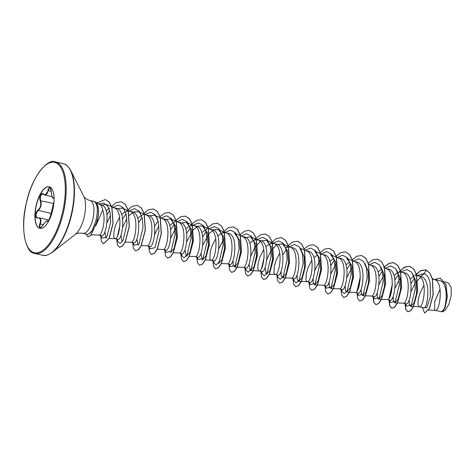 <?xml version="1.0" encoding="UTF-8"?>
<svg xmlns="http://www.w3.org/2000/svg" width="475" height="475" viewBox="0 0 475 475"><rect width="100%" height="100%" fill="white"/><g stroke="black" fill="none" stroke-linecap="round" stroke-linejoin="round"><path stroke-width="0.71" d="M53.859 197.927L53.236 198.105L53.942 198.265M49.044 220.382L48.129 221.623L47.488 221.469C46.936 220.311 45.463 221.504 43.077 225.055C41.907 226.902 40.868 227.745 39.959 227.596C39.17 227.139 39.122 225.898 39.823 223.879C41.117 219.943 40.428 217.966 37.751 217.954C34.889 218.708 35.002 212.248 37.887 210.205C40.613 207.617 41.39 204.44 40.221 200.688C38.677 197.285 41.497 191.805 43.605 194.115C45.909 195.664 47.375 194.471 48.011 190.534L48.42 190.635C48.664 188.741 49.186 187.862 49.988 187.999L49.911 187.975C50.071 187.281 50.516 188.533 51.247 191.722L51.264 191.728C51.716 196.056 52.41 198.033 53.337 197.648L53.901 198.027L54.091 199.268M43.118 194.032L43.771 194.412L43.118 194.032C40.666 194.417 39.835 196.579 40.636 200.515C41.812 204.458 40.993 207.807 38.166 210.55L36.605 212.622L36.011 215.211L36.569 217.17L37.751 217.954M49.216 220.038L39.259 217.817C41.052 218.66 41.373 220.715 40.227 223.992L39.74 226.302L40.387 227.442C40.684 227.798 41.574 226.997 43.065 225.025L43.077 225.055M48.616 221.035L47.476 220.78L48.005 221.54M39.93 228.398A21.333 8.598 102.6 0 1 39.591 228.297A21.333 8.598 102.6 0 1 36.379 205.301A21.333 8.598 102.6 0 1 49.24 186.764M49.578 186.865A21.333 8.598 102.6 0 1 52.767 209.974A21.333 8.598 102.6 0 1 39.835 228.38A21.333 8.598 102.6 0 1 39.413 228.255A21.333 8.598 102.6 0 1 36.225 205.147A21.333 8.598 102.6 0 1 49.151 186.74A21.333 8.598 102.6 0 1 49.578 186.865M54.013 201.602L49.59 219.272M48.011 190.534C48.307 188.492 48.889 187.542 49.762 187.69C50.587 188.159 51.092 189.501 51.264 191.716L51.247 191.722C51.751 196.08 52.416 198.206 53.236 198.099M94.555 201.655L94.489 201.643C97.63 204.387 98.129 210.627 95.986 220.376L92.144 230.601A16.791 6.769 102.6 0 1 87.329 234.234A16.791 6.769 102.6 0 1 86.527 234.169L82.733 233.326A16.791 6.769 -77.4 0 0 92.91 218.833A16.791 6.769 -77.4 0 0 90.404 200.646A16.791 6.769 -77.4 0 0 90.066 200.551L93.86 201.394A16.791 6.769 102.6 0 1 94.192 201.495A16.791 6.769 102.6 0 1 94.555 201.655A16.833 6.787 102.6 0 1 94.626 201.673A16.833 6.787 102.6 0 1 94.958 201.768A16.833 6.787 102.6 0 1 97.274 220.81L90.808 235.517L88.006 236.972L90.672 235.487L97.274 220.81M96.128 202.528L100.136 204.755A14.992 6.044 102.6 0 1 102.742 210.158L95.784 225.785M435.041 310.276C439.535 313.245 444.452 281.758 434.18 279.395L432.493 279.158M423.979 285.35L420.274 292.44L418.528 298.223L417.947 303.056L418.077 304.831L419.027 306.69C423.516 309.664 428.432 278.178 418.16 275.809L416.712 275.571M441.334 311.683C445.645 314.462 450.294 283.112 439.862 280.666L433.746 279.276M423.563 307.705C427.476 310.525 431.846 278.973 420.998 276.444L417.733 275.69M413.79 276.272L410.032 279.175M405.846 303.745C410.341 306.702 415.245 275.257 404.985 272.864L400.342 271.991L398.436 272.401L396.494 273.428L394.012 275.595M403.174 303.163L403.008 303.103C407.497 306.078 412.413 274.592 402.141 272.228L401.713 272.11M389.827 300.158C394.321 303.121 399.226 271.647 388.966 269.277L386.139 268.624M381.752 269.105L377.993 272.009M373.813 296.572C378.302 299.505 383.212 268.09 372.946 265.691L370.12 265.044C380.38 267.425 375.458 298.912 370.969 295.937M357.794 292.992C362.282 295.937 367.193 264.522 356.927 262.111L354.101 261.458M353.655 261.357L352.634 261.238M349.713 261.939L345.96 264.842M341.774 289.406C346.263 292.38 351.168 260.9 340.907 258.525L338.081 257.877M334.18 258.139L329.941 261.262M325.755 285.825C330.25 288.764 335.154 257.325 324.888 254.944L320.726 254.072M314.664 251.15L319.574 257.961L320.613 269.848L318.232 280.683L314.729 284.935L322.917 285.19C327.406 288.165 332.322 256.678 322.05 254.309L321.617 254.19M317.674 254.772L313.922 257.676M311.849 260.264L308.144 267.36L306.399 273.137L305.947 279.745L306.316 280.974L307.206 281.681L298.71 281.348L297.255 279.555L297.083 274.74M309.736 282.239C314.23 285.172 319.135 253.775 308.875 251.358L306.048 250.705M293.716 278.659C298.211 281.622 303.115 250.171 292.855 247.778L288.687 246.905M290.878 278.023C295.367 280.998 300.283 249.512 290.011 247.143L289.584 247.024M288.562 246.905L285.641 247.606M279.811 253.098L276.106 260.193L274.36 265.97L273.909 272.579L274.283 273.808L275.168 274.514L269.242 274.283M277.697 275.072C282.192 278.029 287.096 246.567 276.836 244.192L272.193 243.325L270.293 243.734L268.345 244.762L265.863 246.929M274.859 274.437C279.348 277.412 284.264 245.925 273.992 243.556L273.564 243.443M263.797 249.518L260.086 256.607L258.341 262.39L257.759 267.217L257.889 268.993L258.839 270.857C263.328 273.832 268.25 242.345 257.978 239.976L256.654 239.738M261.683 271.492C266.172 274.413 271.082 243.016 260.817 240.611L257.545 239.857M256.524 239.738L254.273 240.148L252.326 241.175L249.85 243.342M245.664 267.906C250.153 270.863 255.057 239.436 244.797 237.025L241.971 236.372M238.07 236.639L237.583 236.853M229.645 264.326C234.133 267.294 239.038 235.808 228.778 233.445L224.616 232.572M226.801 263.69C231.295 266.665 236.212 235.178 225.94 232.809L225.506 232.691M224.491 232.572L222.235 232.982L220.293 234.009L217.811 236.176M215.739 238.765L212.028 245.86L210.288 251.637L209.837 258.246L210.205 259.475L211.096 260.181L205.164 259.95M213.625 260.739C218.12 263.673 223.024 232.245 212.758 229.858L209.92 229.223C220.192 231.592 215.276 263.079 210.787 260.104M206.037 229.473L201.792 232.596M197.606 257.159C202.101 260.092 207.005 228.695 196.745 226.278L193.919 225.625M193.473 225.524L190.196 225.815L188.254 226.842L185.773 229.009M181.587 253.573C186.081 256.542 190.986 225.079 180.726 222.692L177.899 222.039M173.998 222.306L169.753 225.429M165.567 249.993C170.062 252.938 174.966 221.487 164.706 219.112L161.88 218.458M157.979 218.72L157.492 218.939M149.554 246.406C154.042 249.333 158.953 217.936 148.687 215.525L145.861 214.872C156.121 217.259 151.204 248.746 146.71 245.771L141.235 245.623M141.96 215.139L137.72 218.263M133.534 242.826C138.023 245.783 142.928 214.344 132.667 211.945L129.841 211.292M133.701 242.879L130.69 242.191C135.185 245.165 140.101 213.679 129.829 211.31L128.024 211.078L126.124 211.482L124.183 212.509L121.701 214.676M119.629 217.265L115.918 224.354L114.172 230.138L113.721 236.746L114.095 237.975L114.986 238.682L109.197 238.456M117.515 239.24C122.004 242.203 126.908 210.728 116.648 208.359L116.221 208.246M109.778 208.032L106.091 210.668M432.339 278.587L434.18 279.395M416.587 275.12L418.16 275.809M400.567 271.534L402.141 272.228M386.122 268.642C396.393 271.011 391.477 302.498 386.988 299.523L387.155 299.582M354.089 261.476C364.361 263.845 359.444 295.331 354.95 292.357L349.475 292.208M338.93 288.77C343.425 291.745 348.341 260.258 338.069 257.889M316.326 251.857L322.05 254.309M306.897 281.604C311.386 284.578 316.303 253.092 306.031 250.723M288.58 246.513L290.011 247.143M272.561 242.927L273.992 243.556M244.298 237.868L250.586 236.817L257.978 239.976M241.959 236.39C252.231 238.759 247.315 270.245 242.82 267.271L237.346 267.122M220.216 230.357L225.94 232.809M194.768 256.524C199.257 259.498 204.173 228.012 193.901 225.643M177.882 222.057C188.153 224.426 183.237 255.912 178.748 252.938L173.274 252.789M162.729 249.357C167.218 252.332 172.14 220.845 161.862 218.476M130.863 242.244L125.216 242.036M114.677 238.604C119.166 241.579 124.082 210.092 113.81 207.723M101.496 235.659C105.777 238.604 111.465 207.32 101.537 204.98L99.809 204.571M98.657 235.024C101.407 237.037 106.442 220.222 102.742 210.158M442.332 311.808L445.022 310.442L448.911 304.309L451.25 295.503L451.131 287.411L448.584 283.231L444.558 281.521M440.058 289.328L434.696 301.566L434.673 309.973M420.998 276.444L424.43 273.41L427.939 276.61L430.148 282.37L430.344 297.089L426.722 307.753L423.284 307.663M417.032 275.589L424.43 273.41L426.206 270.008L429.869 273.196L432.315 278.973L433.069 294.619L429.394 308.352L424.585 313.084L422.358 307.456M434.637 279.472L440.153 278.113L445.847 284.525L447.213 296.839L444.909 307.919L441.649 311.832L441.358 311.707M426.336 270.038L425.63 269.848L430 273.226L432.452 279.003L433.2 294.648L429.531 308.382L424.65 313.096M440.218 278.124L445.983 284.555L447.343 296.869L445.045 307.948L441.714 311.843M100.486 204.98L106.109 204.44L114.249 207.89M106.097 238.248L104.856 231.752M107.018 222.698L110.556 215.371M117.2 208.572L122.437 208.151L124.551 209.653M122.111 241.834L120.876 235.321M122.681 227.276L126.843 218.536M129.301 215.317L133.986 211.808L138.457 211.737L140.564 213.233M138.136 245.415L136.895 238.907M149.239 215.739L154.476 215.317L156.584 216.82M154.719 234.472L158.882 225.708M164.202 219.949L170.495 218.898L175.412 225.678L176.451 237.571L174.064 248.431L170.561 252.682M170.739 238.023L175.946 227.792M181.278 222.906L186.515 222.49L191.437 229.271L192.47 241.163L190.083 252.017L186.58 256.262M186.188 256.168L184.953 249.654M186.758 241.609L193.266 229.775M193.378 229.645L198.069 226.136L202.534 226.07L207.45 232.851L208.489 244.756L206.102 255.609L202.599 259.849M202.208 259.754L200.973 253.24M202.777 245.195L209.285 233.362M209.398 233.231L214.083 229.722L218.553 229.651L223.47 236.437L224.509 248.33L222.122 259.184L218.613 263.435M218.797 248.769L223.998 238.539M240.386 235.701L234.567 233.231L239.489 240.023L240.522 251.928L238.141 262.77L234.638 267.003L233.178 265.21L233.005 260.407M250.586 236.817L255.508 243.604L256.542 255.497L254.161 266.344L250.652 270.602L253.223 270.702M250.26 270.507L249.025 263.987M250.83 255.942L254.873 247.386L260.312 241.448M261.369 240.825L266.606 240.403L271.528 247.196L272.561 259.089L270.18 269.931L266.671 274.182M266.279 274.087L265.044 267.573M266.849 259.522L270.887 250.978L276.331 245.035M277.388 244.405L282.625 243.984L287.547 250.776L288.58 262.675L286.193 273.517L282.69 277.762L281.236 275.963L281.063 271.154M300.758 249.078L304.238 257.218L304.38 268.417L301.91 277.792L298.71 281.348M314.729 284.935L313.274 283.136L313.096 278.326M314.901 270.281L320.097 260.057M330.677 254.737L335.599 261.523L336.633 273.416L334.252 284.258L330.742 288.515L329.294 286.722L329.116 281.907M330.921 273.861L336.128 263.625M346.697 258.317L351.625 265.115L352.652 277.002L350.271 287.838L346.762 292.101L345.313 290.308L345.135 285.493M346.94 277.442L352.147 267.211M364.824 263.399L368.303 271.546L368.457 282.744L365.988 292.125L362.781 295.682L361.332 293.888L361.154 289.073M380.849 266.992L384.328 275.144L384.471 286.336L382.007 295.705L378.801 299.268L377.352 297.481L377.174 292.659M378.979 284.608L384.186 274.39M396.863 270.566L400.342 278.718L400.49 289.916L398.02 299.292L394.82 302.848L393.365 301.055L393.193 296.246M394.998 288.188L400.199 277.958M412.882 274.158L416.361 282.304L416.51 293.497L414.04 302.872L410.839 306.434L409.391 304.641L409.213 299.82M411.017 291.781L415.073 283.207L420.5 277.281M87.329 234.234L88.611 234.145L92.144 230.601M414.188 278.546L410.958 283.498M405.793 303.751L406.22 306.126L411.32 304.997L415.31 288.384L414.568 279.015L411.605 272.163L406.861 269.557L401.238 271.819M398.169 274.96L394.939 279.918M392.297 285.843L389.791 296.911M389.773 300.164L390.201 302.539L395.301 301.411L399.291 284.798L398.549 275.435L395.586 268.577L390.842 265.976L385.219 268.238M382.149 271.379L378.919 276.337M373.754 296.584L374.187 298.959L379.287 297.825L383.277 281.212L382.529 271.848L379.567 264.997L374.822 262.39L369.2 264.652M360.258 278.677L357.752 289.744M357.74 292.998L358.168 295.373L363.268 294.245L367.258 277.632L366.51 268.262L363.547 261.41L358.803 258.81L353.186 261.066M350.117 264.213L346.887 269.165M341.721 289.418L342.148 291.793L344.292 293.657L347.278 290.605L351.245 273.849L350.443 264.474L347.409 257.682L342.6 255.223L336.941 257.67M334.097 260.627L330.861 265.59M325.702 285.831L326.129 288.206L331.229 287.078L335.219 270.465L334.471 261.096L331.508 254.244L326.764 251.643L321.147 253.899M309.682 282.251L310.11 284.626L315.21 283.492L319.2 266.879L318.452 257.515L315.495 250.658L310.751 248.057L305.128 250.319M293.663 278.665L294.09 281.04L296.234 282.904L299.22 279.858L303.187 263.103L302.391 253.721L299.357 246.935L294.542 244.471L288.883 246.917M286.039 249.88L282.809 254.838M277.269 275.001L278.071 277.459L280.214 279.318L283.207 276.278L287.173 259.522L286.372 250.141L283.337 243.348L278.522 240.89L272.864 243.337M264.147 257.177L261.642 268.244M261.63 271.498L262.058 273.873L264.195 275.738L267.188 272.692L271.154 255.936L270.352 246.555L267.318 239.768L262.509 237.304L256.85 239.75M245.611 267.918L246.038 270.287L248.176 272.151L251.168 269.111L255.134 252.356L254.333 242.974L251.299 236.182L246.489 233.724L240.831 236.17M229.591 264.332L230.019 266.707L235.119 265.578L239.109 248.965L238.361 239.602L235.398 232.744L230.654 230.143L225.037 232.4M213.572 260.751L213.999 263.12L216.143 264.985L219.129 261.945L223.096 245.189L222.294 235.808L219.26 229.015L214.451 226.557L208.792 229.003M205.948 231.96L202.718 236.918M197.178 257.082L197.98 259.54L203.08 258.412L207.07 241.799L206.322 232.429L203.365 225.578L198.621 222.977L192.998 225.233M189.929 228.374L186.699 233.332M181.533 253.585L181.961 255.96L184.104 257.818L187.097 254.772L191.057 238.017L190.261 228.635L187.227 221.849L182.412 219.391L176.753 221.837M173.909 224.794L170.679 229.752M165.14 249.915L165.947 252.373L171.047 251.245L175.037 234.632L174.289 225.263L171.327 218.411L166.583 215.804L160.96 218.067M157.896 221.208L154.66 226.171M149.12 246.329L149.928 248.793L155.028 247.659L159.018 231.046L158.27 221.683L155.307 214.825L150.563 212.224L144.946 214.486M141.877 217.627L138.647 222.585M133.101 242.749L133.908 245.207L139.009 244.073L142.999 227.46L142.251 218.096L139.288 211.244L134.544 208.638L128.927 210.9M125.857 214.041L122.627 218.999M119.985 224.924L117.479 235.992M117.082 239.162L117.889 241.627L120.032 243.485L123.019 240.439L126.985 223.683L126.184 214.302L123.15 207.516L118.34 205.052L112.682 207.504M109.677 210.657L106.97 214.759M101.068 235.582L101.87 238.04L106.721 237.328L110.699 221.878L110.224 213.014L107.766 206.227L103.687 203.015L98.717 203.965M425.63 269.848L420.731 270.608L415.673 274.728M405.027 303.578L405.733 309.356L407.829 311.814L410.572 310.68L413.493 306.351L417.537 291.015L416.415 274.514L413.612 268.909L409.61 266.267L404.207 267.288L398.685 272.312M392.362 283.967L389.09 298.163M389.007 299.998L389.714 305.775L391.81 308.233L394.553 307.099L397.474 302.771L401.517 287.428L400.395 270.934L397.593 265.329L393.591 262.681L389.049 263.269L384.328 266.808M384.233 266.902L383.634 267.562M372.994 296.412L373.694 302.189L375.79 304.647L378.539 303.513L381.461 299.185L385.498 283.848L384.376 267.348L381.573 261.743L377.572 259.101L373.029 259.688L368.309 263.221M360.329 276.8L357.058 290.997M356.974 292.832L357.675 298.609L359.771 301.067L362.52 299.933L365.441 295.604L369.479 280.262L368.357 263.767L365.554 258.157L361.552 255.514L356.66 256.274L351.595 260.395M340.955 289.245L341.656 295.022L343.752 297.481L346.501 296.347L349.422 292.018L353.465 276.682L352.337 260.181L349.535 254.576L345.533 251.928L340.991 252.522L336.27 256.055M336.181 256.156L335.582 256.815M324.936 285.659L325.636 291.442L327.732 293.9L330.481 292.766L333.402 288.438L337.446 273.095L336.318 256.601L333.515 250.99L329.513 248.348L324.621 249.108L319.562 253.228M308.916 282.079L309.617 287.856L311.713 290.314L314.462 289.18L317.383 284.858L321.427 269.515L320.298 253.015L317.502 247.41L313.494 244.762L308.958 245.355L304.232 248.888M292.897 278.493L293.603 284.276L295.699 286.734L298.442 285.6L301.364 281.271L305.407 265.929L304.285 249.434L301.483 243.823L297.475 241.181L292.077 242.203L286.556 247.232M276.883 274.912L277.584 280.689L279.68 283.147L282.423 282.013L285.344 277.685L289.388 262.348L288.266 245.848L285.463 240.243L281.461 237.595L276.058 238.622L270.536 243.645M260.864 271.326L261.565 277.109L263.661 279.567L266.41 278.427L269.331 274.105L273.368 258.762L272.246 242.268L269.444 236.657L265.442 234.015L260.9 234.602L256.179 238.141M256.084 238.236L254.517 240.065M244.845 267.746L245.545 273.523L247.641 275.981L250.39 274.847L253.312 270.518L257.349 255.176L256.227 238.682L253.424 233.077L249.422 230.428L244.88 231.022L240.16 234.555M240.065 234.65L239.465 235.309M228.825 264.159L229.526 269.942L231.622 272.401L234.371 271.261L237.292 266.938L241.336 251.596L240.208 235.101L237.411 229.49L233.403 226.848L228.006 227.869L222.484 232.898M212.806 260.579L213.507 266.356L215.608 268.814L218.352 267.68L221.273 263.352L225.316 248.009L224.188 231.515L221.392 225.91L217.384 223.262L212.848 223.856L208.121 227.388M208.032 227.483L206.465 229.312M196.787 256.993L197.487 262.776L199.589 265.228L202.332 264.094L205.253 259.772L209.297 244.429L208.175 227.935L205.372 222.324L201.37 219.682L196.828 220.269L192.102 223.802M192.013 223.903L190.445 225.732M180.767 253.412L181.474 259.19L183.57 261.648L186.313 260.514L189.234 256.185L193.277 240.843L192.155 224.348L189.353 218.743L185.345 216.095L180.809 216.689L176.088 220.222M175.993 220.317L174.426 222.146M164.754 249.826L165.454 255.603L167.55 258.062L170.293 256.928L173.215 252.605L177.258 237.263L176.136 220.762L173.333 215.157L169.332 212.515L164.789 213.103L160.069 216.636M159.974 216.737L159.374 217.396M148.734 246.246L149.435 252.023L151.531 254.481L154.28 253.347L157.201 249.019L161.239 233.676L160.117 217.182L157.314 211.571L153.312 208.929L147.909 209.956L142.387 214.979M132.715 242.66L133.416 248.437L135.512 250.895L138.261 249.761L141.182 245.438L145.225 230.096L144.097 213.596L141.295 207.991L137.293 205.348L131.89 206.37L126.368 211.399M116.696 239.079L117.396 244.857L119.492 247.315L122.241 246.181L125.163 241.852L129.206 226.51L128.078 210.015L125.275 204.404L121.273 201.762L116.381 202.522L111.322 206.643M100.676 235.493L101.377 241.27L103.473 243.728L109.09 238.373L112.991 223.208L111.791 207.338L109.078 202.041L105.272 199.559L96.912 202.962M86.141 234.086L88.006 236.972M425.76 269.877L420.399 270.881L414.912 275.832M405.163 303.608L405.864 309.385L407.96 311.843L410.709 310.709L413.63 306.381L417.668 291.044L416.545 274.544L413.743 268.939L409.741 266.297L405.157 266.902L400.383 270.518M400.294 270.613L398.893 272.246M389.144 300.028L389.844 305.805L391.94 308.263L394.689 307.129L397.611 302.801L401.654 287.458L400.526 270.964L397.723 265.359L393.722 262.711L389.138 263.322L384.37 266.932M384.275 267.033L383.753 267.615M373.124 296.442L373.825 302.219L375.921 304.677L378.67 303.543L381.591 299.214L385.635 283.878L384.507 267.377L381.704 261.772L377.637 259.113M359.836 301.079L362.651 299.962L365.572 295.634L369.615 280.292L368.487 263.797L365.691 258.186L361.617 255.532M343.817 297.493L346.631 296.376L349.553 292.048L353.596 276.711L352.474 260.211L349.671 254.606L345.598 251.946M327.803 293.912L330.612 292.796L333.533 288.467L337.577 273.125L336.454 256.631L333.652 251.02L329.579 248.366M311.784 290.326L314.598 289.21L317.52 284.887L321.557 269.545L320.435 253.044L317.633 247.439L313.559 244.779M295.765 286.746L298.579 285.629L301.5 281.301L305.538 265.958L304.416 249.464L301.613 243.853L297.546 241.199M279.745 283.159L282.56 282.043L285.481 277.715L289.524 262.378L288.396 245.878L285.594 240.273L281.527 237.613M263.726 279.579L266.54 278.457L269.462 274.134L273.505 258.792L272.377 242.297L269.58 236.687L265.507 234.033M247.713 275.993L250.521 274.877L253.442 270.548L257.486 255.206L256.363 238.711L253.561 233.106L249.488 230.446M231.693 272.413L234.507 271.29L237.423 266.968L241.466 251.625L240.344 235.131L237.542 229.52L233.474 226.86M215.674 268.826L218.488 267.71L221.409 263.382L225.447 248.039L224.325 231.545L221.522 225.94L217.455 223.28M199.654 265.246L202.469 264.124L205.39 259.801L209.428 244.459L208.305 227.964L205.503 222.353L201.436 219.693M183.635 261.66L186.449 260.543L189.371 256.215L193.414 240.873L192.286 224.378L189.483 218.773L185.416 216.113M167.616 258.079L170.43 256.957L173.351 252.635L177.395 237.292L176.267 220.792L173.464 215.187L169.397 212.527M151.596 254.493L154.411 253.377L157.332 249.048L161.375 233.706L160.247 217.212L157.445 211.601L153.377 208.947M135.577 250.913L138.391 249.791L141.312 245.468L145.356 230.126L144.234 213.625L141.431 208.02L137.358 205.36M119.563 247.327L122.372 246.21L125.293 241.882L129.337 226.539L128.214 210.045L125.412 204.434L121.339 201.78M103.544 243.746L109.226 238.402L113.127 223.238L111.928 207.367L109.214 202.071L105.337 199.577M94.626 201.673L94.489 201.643A16.833 6.787 102.6 0 1 97.143 220.78L95.986 220.376M51.205 191.259L48.42 190.635L45.042 195.112L43.771 194.412M43.605 194.115L44.988 195.094M53.734 203.442L40.221 200.688M51.116 213.447L37.887 210.205M43.284 224.681L39.823 223.879M53.337 197.648A0.338 0.321 48.8 0 0 53.627 197.986L53.865 198.045M48.319 221.398L47.898 221.303A0.338 0.315 166.9 0 0 47.488 221.469M56.282 162.159A46.942 18.923 -77.4 0 0 55.343 161.886C48.889 157.753 31.884 175.121 26.161 203.822C19.701 230.405 26.582 252.949 33.844 253.211L34.847 253.507A46.942 18.923 -77.4 0 0 63.294 213.002A46.942 18.923 -77.4 0 0 56.282 162.159M55.522 162.676A46.271 18.65 -77.4 0 0 26.838 201.168A46.271 18.65 -77.4 0 0 33.47 252.445A46.271 18.65 -77.4 0 0 62.154 213.952A46.271 18.65 -77.4 0 0 55.522 162.676M82.733 233.326C79.521 232.881 77.176 233.16 75.691 234.163L52.369 252.326C47.993 255.229 44.787 256.209 42.756 255.277A46.942 18.923 -77.4 0 0 71.203 214.777A46.942 18.923 -77.4 0 0 64.19 163.928A46.942 18.923 -77.4 0 0 63.252 163.655L55.343 161.886M75.287 234.43A21.719 8.752 -77.4 0 0 84.324 216.469A21.719 8.752 -77.4 0 0 83.802 196.377L70.692 170.418C68.335 166.422 66.185 164.267 64.262 163.946L63.252 163.655M52.369 252.326A46.746 18.846 -77.4 0 0 71.82 213.673A46.746 18.846 -77.4 0 0 70.692 170.418M33.909 253.234A46.942 18.923 -77.4 0 0 34.847 253.507L42.756 255.277M90.066 200.551L88.688 200.147C83.362 197.558 83.772 195.872 83.802 196.377M116.221 208.24L113.822 207.706M441.477 311.731L435.284 310.347M423.7 307.758L419.265 306.761M406.012 303.798L403.245 303.181M389.999 300.218L387.226 299.594M373.979 296.632L371.207 296.014M357.96 293.051L355.187 292.428M341.941 289.465L339.168 288.848M325.921 285.885L323.154 285.261M309.902 282.298L307.064 281.663M293.888 278.718L291.116 278.095M277.869 275.132L275.096 274.514M261.85 271.552L259.077 270.928M245.83 267.965L242.992 267.33M229.811 264.385L227.044 263.762M213.792 260.799L210.953 260.163M197.772 257.212L195.005 256.595M181.759 253.632L178.986 253.015M165.739 250.046L162.967 249.428M149.72 246.466L146.882 245.83M117.681 239.299L114.843 238.664M101.662 235.713L98.895 235.095M91.384 234.804L98.966 235.095M122.437 208.151L128.256 210.615M128.398 210.674L130.269 211.47M138.457 211.731L146.288 215.056M156.138 216.024L160.295 217.782M160.431 217.841L162.308 218.637M157.255 249.203L163.038 249.434M170.495 218.898L176.308 221.368M176.451 221.427L178.327 222.223M186.515 222.484L192.328 224.948M192.47 225.013L194.34 225.803M189.145 256.369L195.077 256.601M202.534 226.064L208.347 228.534M208.489 228.594L210.36 229.389M221.332 263.542L227.115 263.767M240.528 235.76L242.398 236.556M234.638 267.015L237.203 267.116M253.365 270.708L259.148 270.934M266.606 240.403L272.424 242.868M282.625 243.984L288.438 246.454M282.69 277.768L285.255 277.869M285.404 277.875L291.187 278.101M300.307 248.271L304.457 250.034M304.6 250.093L306.47 250.889M332.346 255.437L338.509 258.056M330.742 288.515L333.313 288.616M333.456 288.622L339.245 288.848M348.359 259.023L354.528 261.642M346.762 292.101L349.333 292.202M368.671 264.427L370.548 265.222M362.781 295.682L365.352 295.783M365.495 295.788L371.278 296.014M384.691 268.013L386.567 268.808M378.801 299.268L381.366 299.369M381.514 299.375L387.297 299.6M394.82 302.854L397.385 302.949M397.533 302.955L403.317 303.181M410.839 306.434L419.336 306.767M428.598 310.086L435.355 310.347M405.418 303.668L406.22 306.126M390.201 302.539L389.399 300.081M374.187 298.959L373.38 296.501M358.168 295.373L357.36 292.915M342.148 291.793L341.341 289.334M326.129 288.206L325.322 285.748M310.11 284.626L309.308 282.168M294.09 281.04L293.289 278.582M262.058 273.873L261.25 271.415M246.038 270.287L245.231 267.829M230.019 266.707L229.211 264.248M213.999 263.12L213.192 260.662M181.961 255.96L181.159 253.496M52.185 196.715L45.042 195.118M53.818 197.915L54.091 199.429L53.818 197.915M54.019 201.537L49.792 218.773C49.18 220.287 47.607 223.268 50.855 214.955M54.025 201.471L53.218 205.331M43.065 225.025C45.06 222.051 46.526 220.638 47.464 220.792L47.464 220.792M48.094 221.588L49.204 220.067"/></g></svg>
